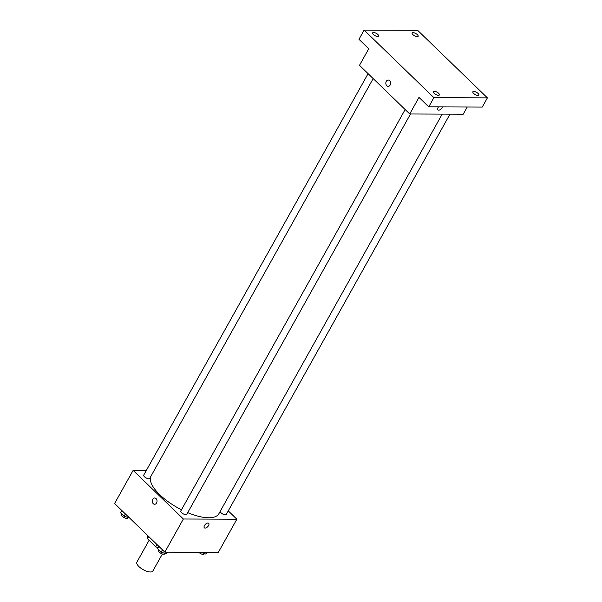 <?xml version="1.0" encoding="UTF-8"?>
<svg xmlns="http://www.w3.org/2000/svg" width="602" height="602" viewBox="0 0 602 602"><rect width="100%" height="100%" fill="white"/><g stroke="black" fill="none" stroke-linecap="round" stroke-linejoin="round"><path stroke-width="0.9" d="M149.108 540.265L136.887 562.133A9.135 3.499 29.2 0 0 143.156 569.642A9.135 3.499 29.2 0 0 152.84 571.042L162.374 553.983M156.866 544.411L155.647 546.593A12.266 4.703 29.2 0 0 157.995 547.812M155.647 546.593L147.46 538.662A12.266 4.703 29.2 0 1 147.528 536.668A12.266 4.703 29.2 0 1 147.603 536.555M148.671 536.487L147.46 538.662M228.256 510.887L236.864 519.21L218.338 552.35L164.843 552.139L114.598 503.498L133.125 470.358L146.346 470.41M236.864 519.21L183.362 518.999L164.843 552.139M183.362 518.999L133.125 470.358M154.631 504.265A3.138 2.385 90.2 0 1 152.509 502.535A3.138 2.385 90.2 0 1 152.72 499.269A3.138 2.385 90.2 0 1 154.654 497.982A3.138 2.385 90.2 0 1 157.024 501.135A3.138 2.385 90.2 0 1 154.631 504.265A3.138 2.385 90.2 0 1 152.509 502.535A3.138 2.385 90.2 0 1 152.72 499.269A3.138 2.385 90.2 0 1 154.654 497.982M150.778 476.528A38.821 14.884 29.2 0 0 181.473 509.774M187.711 512.648A38.821 14.884 29.2 0 0 218.88 513.724L442.222 114.102M220.204 511.354A3.424 1.317 29.2 0 0 222.875 514.093A3.424 1.317 29.2 0 0 226.254 514.477L449.995 114.132M405.154 109.541L180.803 510.978A3.424 1.317 29.2 0 0 183.151 513.799A3.424 1.317 29.2 0 0 186.778 514.319L410.526 113.974M368.085 73.662L143.735 475.098A3.424 1.317 29.2 0 0 146.083 477.913A3.424 1.317 29.2 0 0 149.71 478.439L373.18 78.591M208.691 523.288A3.138 1.648 -45.9 0 1 208.172 526.14A3.138 1.648 -45.9 0 1 205.094 528.082A3.138 1.648 -45.9 0 1 204.326 527.803A3.138 1.648 -45.9 0 1 205.327 524.402A3.138 1.648 -45.9 0 1 208.698 523.296A3.138 1.648 -45.9 0 1 208.172 526.14A3.138 1.648 -45.9 0 1 205.094 528.082A3.138 1.648 -45.9 0 1 204.326 527.803M409.729 113.966L359.484 65.332L368.748 48.762L358.973 39.303L364.12 30.1L417.622 30.311L487.402 97.863L482.255 107.073L428.752 106.855L418.984 97.404L409.729 113.966L463.224 114.184L467.235 107.013M487.402 97.863L433.899 97.652L428.752 106.855M433.899 97.652L364.12 30.1M388.192 86.349A3.138 2.385 90.2 0 1 386.078 84.619A3.138 2.385 90.2 0 1 386.288 81.353A3.138 2.385 90.2 0 1 388.222 80.066A3.138 2.385 90.2 0 1 390.593 83.219A3.138 2.385 90.2 0 1 388.192 86.349A3.138 2.385 90.2 0 1 386.078 84.619A3.138 2.385 90.2 0 1 386.288 81.353A3.138 2.385 90.2 0 1 388.222 80.066M437.895 109.888A3.138 1.648 -45.9 0 0 438.662 110.166A3.138 1.648 -45.9 0 0 442.44 106.915A3.138 1.648 -45.9 0 1 438.662 110.166A3.138 1.648 -45.9 0 1 437.895 109.888A3.138 1.648 -45.9 0 1 438.527 106.9M473.623 93.438A3.424 1.317 -150.8 0 1 472.856 91.775A3.424 1.317 -150.8 0 1 475.031 91.654A3.424 1.317 -150.8 0 1 478.078 93.453A3.424 1.317 -150.8 0 1 478.838 95.116A3.424 1.317 -150.8 0 1 476.671 95.236A3.424 1.317 -150.8 0 1 473.623 93.438M412.912 34.668A3.424 1.317 -150.8 0 1 412.152 33.005A3.424 1.317 -150.8 0 1 414.319 32.884A3.424 1.317 -150.8 0 1 417.367 34.683A3.424 1.317 -150.8 0 1 418.134 36.346A3.424 1.317 -150.8 0 1 415.959 36.466A3.424 1.317 -150.8 0 1 412.912 34.668M373.443 34.51A3.424 1.317 -150.8 0 1 372.683 32.847A3.424 1.317 -150.8 0 1 374.85 32.726A3.424 1.317 -150.8 0 1 377.898 34.525A3.424 1.317 -150.8 0 1 378.658 36.188A3.424 1.317 -150.8 0 1 376.491 36.308A3.424 1.317 -150.8 0 1 373.443 34.51M434.147 93.28A3.424 1.317 -150.8 0 1 433.387 91.617A3.424 1.317 -150.8 0 1 435.562 91.496A3.424 1.317 -150.8 0 1 438.61 93.295A3.424 1.317 -150.8 0 1 439.37 94.958A3.424 1.317 -150.8 0 1 437.195 95.078A3.424 1.317 -150.8 0 1 434.147 93.28M207.329 552.305L205.794 554.058L200.624 552.282M206.772 552.305L205.794 554.058M198.803 552.275A3.424 1.317 29.2 0 0 201.881 554.156A3.424 1.317 29.2 0 0 204.131 554.058L204.394 553.577M129.415 517.84L124.102 516.253L120.475 512.738L121.762 510.436M125.389 513.942L124.102 516.253M121.913 514.131L121.612 514.68A3.424 1.317 29.2 0 0 123.959 517.494A3.424 1.317 29.2 0 0 127.594 518.021L127.857 517.539M167.86 552.147L166.325 553.9L161.163 552.132L157.543 548.625L158.83 546.315M167.303 552.147L166.325 553.9M162.457 549.829L161.163 552.132M158.981 550.017L158.68 550.559A3.424 1.317 29.2 0 0 161.027 553.381A3.424 1.317 29.2 0 0 164.655 553.9L164.925 553.426M148.002 535.833L147.528 536.668"/></g></svg>
